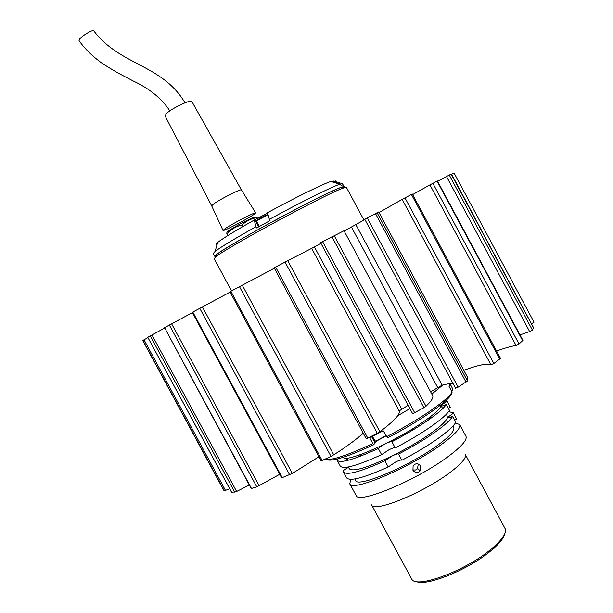<?xml version="1.0" encoding="UTF-8"?>
<svg xmlns="http://www.w3.org/2000/svg" width="613" height="613" viewBox="0 0 613 613"><rect width="100%" height="100%" fill="white"/><g stroke="black" fill="none" stroke-linecap="round" stroke-linejoin="round"><path stroke-width="0.92" d="M412.771 469.865L415.461 470.018L417.453 468.822L418.281 464.087M420.595 465.98L420.181 470.838C417.553 473.205 415.139 473.006 412.94 470.217L413.124 465.765C415.729 463.022 418.219 463.091 420.595 465.98M350.797 479.335L349.778 483.726L356.092 495.427C357.762 504.553 415.361 480.899 447.222 457.267C461.221 446.931 467.466 439.927 465.949 436.272L459.65 424.564L455.428 423.001M349.778 483.726C351.203 492.385 408.626 468.393 440.655 445.061C454.723 434.847 461.053 428.012 459.65 424.564M449.429 472.93C461.39 463.941 466.677 457.773 465.282 454.409L505.38 529.172C506.392 533.777 501.48 540.574 490.661 549.57C465.443 570.734 417.139 588.672 411.936 579.484L371.593 504.859C373.378 513.066 422.441 493.304 449.429 472.93M504.698 533.961C503.664 538.444 498.905 544.191 490.415 551.187C468.248 569.753 426.089 586.771 416.311 581.545M441.245 404.503C441.682 407.43 435.782 413.154 423.552 421.698C395.308 441.513 345.502 463.298 343.165 457.321M409.882 408.61L397.661 415.79L409.882 408.61M363.448 433.583L361.976 434.28L363.448 433.583M371.662 436.686L374.88 442.663L373.892 444.663L372.85 443.544C347.234 455.482 331.288 460.723 325.02 459.267M372.85 443.544L369.67 437.644L383.278 430.847L387.493 437.897C418.679 421.836 447.214 402.166 451.406 394.358L452.11 392.113L449.068 386.458L449.919 383.677M452.11 392.113C449.475 396.427 442.065 402.772 429.882 411.162C417.33 419.69 402.856 428.219 386.466 436.762M449.996 383.669L452.907 389.217L451.842 391.615M449.934 383.677L452.907 389.217M374.88 442.663L376.497 441.099M442.877 384.987L431.843 394.098L442.877 384.987M373.892 444.663C347.379 456.961 331.595 461.918 326.53 459.551M446.287 404.457C443.804 408.273 437.544 413.66 427.514 420.625C417.208 427.682 405.339 434.724 391.906 441.758L395.224 447.927C408.656 440.893 420.518 433.828 430.793 426.732C440.808 419.729 447.038 414.281 449.482 410.396L446.287 404.457C443.306 405.806 441.605 406.281 441.176 405.89L443.46 403.607L447.161 401.392L450.317 407.262L448.387 408.358M346.307 460.708L348.169 457.965M358.383 456.969L362.26 453.957M401.814 460.156C401.132 459.727 399.094 460.317 395.699 461.941L388.228 466.953L384.918 460.807L392.397 455.819C395.898 454.149 397.944 453.551 398.527 454.041L401.86 460.248C415.3 453.229 427.131 446.126 437.368 438.954C447.337 431.858 453.497 426.303 455.873 422.28L452.678 416.342C449.689 417.675 447.973 418.127 447.528 417.698L447.513 417.484C446.456 420.939 440.647 426.395 430.096 433.851C419.123 441.452 406.557 448.77 392.397 455.819C367.294 467.773 352.927 472.079 349.287 468.753L348.322 466.96M395.186 447.842C394.519 447.452 392.496 448.065 389.102 449.697L381.608 454.662L378.298 448.517L380.696 446.54C386.32 443.038 390.052 441.429 391.891 441.72L391.891 441.72M446.463 414.12L447.513 417.484L453.474 413.131L456.631 419.001L454.693 420.097M452.907 426.112L453.72 427.621C454.969 430.732 449.268 436.854 436.632 446.011C408.051 466.8 356.95 488.163 355.594 480.454L354.781 478.952M452.678 416.342C450.271 420.296 444.073 425.797 434.081 432.847C423.828 439.981 411.982 447.061 398.542 454.087M391.546 441.559L401.216 436.755M346.437 468.684L345.709 467.351M348.468 467.236L343.295 470.523L343.464 472.018L346.621 477.872C349.939 481.534 363.808 477.895 388.228 466.953M384.918 460.807C360.521 471.803 346.705 475.542 343.464 472.018M412.886 430.004L412.319 428.954M448.739 411.484L453.474 413.131M447.421 417.782L450.823 417.307M453.352 412.848L456.631 419.001M427.928 418.595L432.579 417.024M337.119 459.06L338.261 461.175M346.107 460.754L346.636 459.827L345.717 458.118M378.298 448.517C353.962 459.627 340.238 463.558 337.15 460.302L336.989 459.091M381.608 454.662C357.241 465.711 343.472 469.55 340.307 466.156L337.15 460.302M439.031 409.04L442.348 409.001M446.126 400.327L447.161 401.392M440.862 406.45L441.414 406.335M447.053 401.124L450.317 407.262M344.161 186.758L342.46 183.716L343.096 184.896L340.951 185.295L340.307 184.099L339.847 184.245C331.878 186.789 300.493 202.359 269.375 219.347L270.049 220.596L256.701 227.959L256.027 226.71C234.564 238.748 220.925 246.985 215.102 251.414L213.232 253.453L214.818 256.403C213.623 255.253 239.453 239.614 273.176 221.324C306.868 203.026 338.568 187.463 343.311 186.697L344.161 186.758L343.403 187.816L344.008 186.659L341.51 187.226L343.755 187.923C329.74 191.999 227.132 247.246 216.014 256.701L214.136 258.663L231.507 290.861M267.605 213.186L254.211 220.075L256.027 226.71M269.375 219.347L267.475 212.734C295.389 197.493 323.48 183.708 330.905 181.463L340.307 184.099M342.46 183.716L336.683 182M334.514 181.356L333.434 181.034L332.238 181.701M217.14 244.365L216.841 244.533C215.416 244.748 215.699 244.043 217.699 242.419C222.956 238.296 235.131 230.848 254.211 220.075M256.456 217.715L255.445 217.914C250.342 218.971 245.913 221.316 242.158 224.94C236.465 226.243 231.591 229.001 227.538 233.208L227.155 233.607C226.412 232.465 226.481 232.833 227.369 234.702L227.829 235.561M230.082 230.848C227.017 232.135 226.825 231.883 229.515 230.074L241.162 223.37L252.318 217.845C254.755 216.818 255.292 216.833 253.912 217.876M227.155 233.607L228.113 235.377M257.131 217.6L257.705 218.672M242.158 224.94L242.986 226.473M454.049 172.981L534.046 322.216L454.049 172.981L451.62 174.276L531.425 323.733M534.046 322.216L531.686 323.626M451.145 174.115L446.502 176.49L529.655 331.579L519.993 334.913M533.563 327.848L532.398 330.07L529.655 331.579M432.847 183.302L519.042 344.008L522.92 340.368L437.429 180.958L429.935 184.881L516.092 345.494C511.242 346.215 504.737 348.061 496.576 351.019M519.042 344.008L516.092 345.494M412.311 194.007L500.537 358.398L412.311 194.007L402.151 199.378L490.959 364.796C487.281 363.164 478.224 365.003 463.78 370.313M500.537 358.398L493.771 363.547L490.959 364.796M377.033 212.619L467.481 380.972L467.834 377.861L378.704 211.952L364.758 219.17M467.481 380.972L458.149 387.14L455.566 388.152M334.139 235.484L425.997 406.258C431.445 401.063 433.667 397.523 432.655 395.623L343.993 230.741L320.622 242.733L412.633 413.729L423.897 407.699L331.894 236.664M425.997 406.258L423.897 407.699M408.112 405.323L399.17 410.932L311.672 248.357L274.111 267.774L366.252 438.793L377.324 433.337L284.968 261.881M399.17 410.932C400.58 414.074 394.151 421.016 379.884 431.767L377.324 433.337M363.218 433.153C357.67 438.264 349.54 444.41 338.828 451.597L331.035 456.447L321.128 460.869L229.898 291.757L274.356 268.226M318.921 456.769L292.324 473.435L281.658 477.872L192.267 312.354L230.074 292.087M229.66 488.707L224.266 490.86L223.607 490.025L142.76 340.544L147.948 337.594M249.33 485.059L236.618 491.465L231.737 492.415L147.787 337.303L164.506 328.124M164.583 327.717L251.192 488.515L256.816 486.891L169.349 325.043L164.583 327.717L251.483 488.5M192.421 312.645L169.349 325.043M279.727 474.301L256.816 486.891M311.672 248.357L320.982 243.407M344.154 231.04L364.919 219.546M453.107 383.654C450.662 383.393 447.007 383.907 442.142 385.179L430.61 391.822M379.033 212.558L402.151 199.378M412.626 194.597L429.935 184.881M437.659 181.394L446.502 176.49M216.121 256.349C214.205 256.847 214.389 256.211 216.665 254.449C227.584 245.07 327.671 191.179 341.51 187.226M363.992 220.105L346.422 187.425L343.755 187.923M93.781 30.872L93.743 30.819C93.053 29.248 82.035 35.738 79.544 39.186L79.046 40.634C84.533 48.534 92.134 56.021 101.835 63.093C117.098 73.062 124.707 76.387 133.435 81.1C149.664 88.701 161.801 98.624 169.855 110.861M255.69 212.88L253.422 214.795C245.997 219.829 222.58 231.86 223.002 230.404L225.078 228.664C232.112 223.814 255.79 211.623 255.69 212.88L241.407 189.915C241.292 188.467 219.73 199.386 213.477 204.075L211.677 205.853L165.035 115.78L166.361 113.604C171.517 108.386 191.325 99.015 191.869 101.505L241.422 189.946M258.632 226.879L254.878 219.906M449.268 175.004L532.398 330.07M404.955 197.846L493.863 363.478M287.62 260.471L379.884 431.767M224.266 490.86L142.883 340.384M143.994 339.755L225.53 490.523M234.771 492.17L150.246 335.863M151.97 334.905L236.618 491.465M171.609 323.81L259.169 485.833M192.796 312.055L282.279 477.749M289.65 474.791L199.723 308.247M202.359 306.814L292.324 473.435M230.848 291.221L322.208 460.57M331.035 456.447L239.415 286.562M242.196 285.068L333.794 454.915M275.566 266.962L367.854 438.257M314.423 246.924L401.653 409.009M322.607 241.645L414.763 412.917M437.613 387.378L351.479 227.155M442.142 385.179L355.908 224.749M367.172 217.837L458.149 387.14M466.041 382.152L375.417 213.462M499.825 359.187L411.415 194.459M522.69 340.744L437.084 181.126M533.639 328.001L451.137 174.107M337.334 183.21L336.177 181.057L333.219 181.992L335.725 180.927M336.177 181.057L333.648 182.115M268.027 214.642L256.433 220.964C255.008 221.155 257.897 219.362 265.115 215.584L267.981 214.489M265.077 215.592L267.728 214.496M257.284 220.282C256.119 220.465 258.709 218.902 265.054 215.6M372.443 436.303L374.941 440.939L376.129 440.931L385.891 435.69M386.006 435.912L376.543 441.069M417.706 468.524L420.181 470.838M442.678 408.679L441.176 405.89M330.905 181.463L339.847 184.245M217.699 242.419L215.102 251.414M255.445 217.914L252.318 217.845M227.538 233.208L229.515 230.074M147.787 337.303L231.653 492.392M364.72 219.186L455.559 388.221M451.199 174.084L533.655 327.894M216.665 254.449L216.014 256.701M211.669 205.83L223.002 230.404M185.026 102.785C161.855 64.028 120.133 65.714 93.743 30.819M259.399 226.458L256.433 220.964"/></g></svg>
